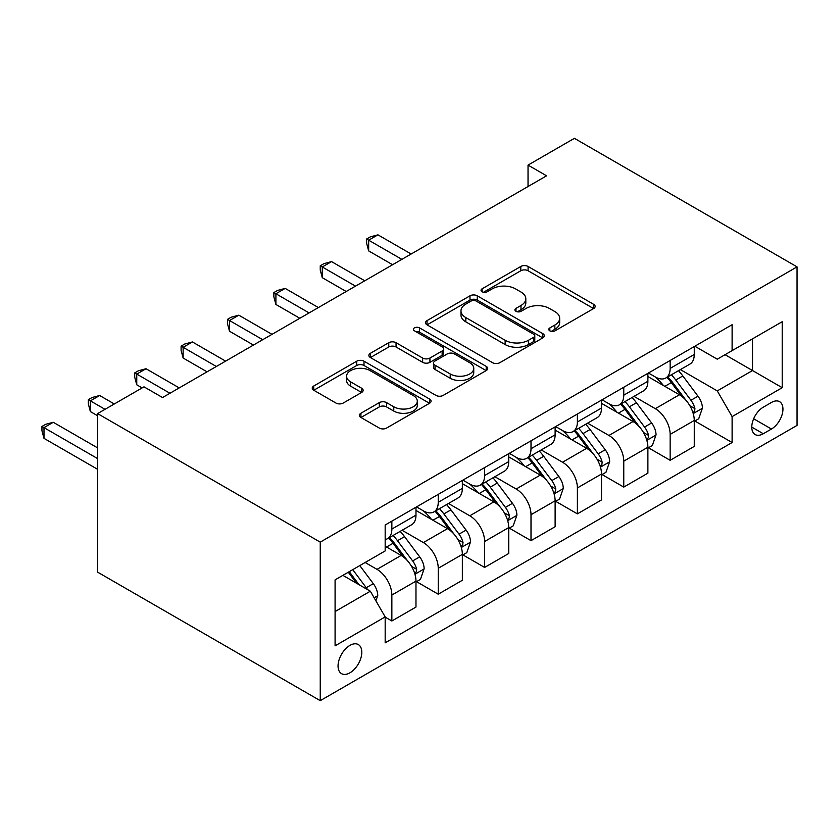 <?xml version="1.0" encoding="UTF-8"?>
<svg xmlns="http://www.w3.org/2000/svg" width="839" height="839" viewBox="0 0 839 839"><rect width="100%" height="100%" fill="white"/><g stroke="black" fill="none" stroke-linecap="round" stroke-linejoin="round"><path stroke-width="1.26" d="M549.849 330.87A3.608 2.077 0 0 0 554.946 330.87L593.645 308.532A5.149 2.978 0 0 0 595.155 306.424A5.149 2.978 0 0 0 593.645 304.326L528.088 266.477A5.149 2.978 0 0 0 520.799 266.477L482.1 288.815A3.608 2.077 0 0 0 481.041 290.284A3.608 2.077 0 0 0 482.1 291.762A3.608 2.077 0 0 0 487.197 291.762L492.21 288.868A16.486 9.512 0 0 1 515.513 288.868L520.977 292.024A16.486 9.512 0 0 1 525.812 298.747A16.486 9.512 0 0 1 520.977 305.48L515.975 308.374A3.608 2.077 0 0 0 514.915 309.843A3.608 2.077 0 0 0 515.975 311.311A3.608 2.077 0 0 0 521.071 311.311L526.084 308.427A16.486 9.512 0 0 1 549.388 308.427L554.852 311.573A16.486 9.512 0 0 1 559.676 318.306A16.486 9.512 0 0 1 554.852 325.039L549.849 327.923A3.608 2.077 0 0 0 548.79 329.402A3.608 2.077 0 0 0 549.849 330.87L549.849 327.923M349.926 672.826A16.79 9.69 120 0 0 360.896 658.028A16.79 9.69 120 0 0 358.326 644.572A16.79 9.69 120 0 0 349.926 645.401A16.79 9.69 120 0 0 338.956 660.199A16.79 9.69 120 0 0 341.536 673.654A16.79 9.69 120 0 0 349.926 672.826M360.906 413.249A5.149 2.978 0 0 0 359.396 415.347A5.149 2.978 0 0 0 360.906 417.455L379.301 428.068A5.149 2.978 0 0 0 386.58 428.068L429.558 403.255A5.149 2.978 0 0 0 431.068 401.157A5.149 2.978 0 0 0 429.558 399.049L364 361.2A5.149 2.978 0 0 0 356.722 361.2L313.744 386.013A5.149 2.978 0 0 0 312.234 388.121A5.149 2.978 0 0 0 313.744 390.219L335.957 403.045A5.149 2.978 0 0 0 343.245 403.045L361.64 392.432A5.149 2.978 0 0 0 363.14 390.324A5.149 2.978 0 0 0 361.64 388.226L350.618 381.86A13.781 7.96 0 0 1 346.58 376.239A13.781 7.96 0 0 1 355.086 368.887A13.781 7.96 0 0 1 370.104 370.618L413.26 395.536A13.781 7.96 0 0 1 417.298 401.157A13.781 7.96 0 0 1 408.792 408.509A13.781 7.96 0 0 1 393.774 406.779L386.58 402.626A5.149 2.978 0 0 0 379.301 402.626L360.906 413.249L360.906 417.455M797.05 266.865L574.411 138.33L528.035 165.105L546.588 175.812L162.546 397.539L143.993 386.831L97.607 413.606L320.246 542.141L797.05 266.865L797.05 425.394L320.246 700.67L320.246 542.141M492.577 362.679A5.149 2.978 0 0 0 499.855 362.679L542.833 337.865A5.149 2.978 0 0 0 544.343 335.757A5.149 2.978 0 0 0 542.833 333.66L477.276 295.81A5.149 2.978 0 0 0 469.987 295.81L427.009 320.624A5.149 2.978 0 0 0 425.509 322.721A5.149 2.978 0 0 0 427.009 324.829L492.577 362.679M415.892 331.646A3.608 2.077 0 0 1 419.542 332.16L419.542 327.871L486.201 366.36A5.149 2.978 0 0 1 487.711 368.457A5.149 2.978 0 0 1 486.201 370.565L443.223 395.379A5.149 2.978 0 0 1 435.934 395.379L370.377 357.519L370.377 353.313A5.149 2.978 0 0 0 368.866 355.421A5.149 2.978 0 0 0 370.377 357.519M370.377 353.313L388.772 342.7A5.149 2.978 0 0 1 396.05 342.7L422.646 358.054A5.149 2.978 0 0 0 429.925 358.054L442.132 351.006A5.149 2.978 0 0 0 443.632 348.898A5.149 2.978 0 0 0 442.132 346.801L414.445 330.818A3.608 2.077 0 0 1 413.396 329.349A3.608 2.077 0 0 1 415.62 327.42A3.608 2.077 0 0 1 419.542 327.871M771.45 402.468L763.28 407.188A16.266 9.397 120 0 0 752.656 421.514A16.266 9.397 120 0 0 755.152 434.55A16.266 9.397 120 0 0 763.28 433.742L771.45 429.033A16.266 9.397 120 0 0 782.074 414.697A16.266 9.397 120 0 0 779.578 401.661A16.266 9.397 120 0 0 771.45 402.468M694.828 346.234L717.272 359.197L732.111 350.629L732.111 324.703L385.174 525.004L385.174 550.929L335.086 579.854L335.086 645.831L385.174 616.906L385.174 642.831L732.111 442.531L732.111 416.605L717.272 390.901L680.377 369.6M732.111 350.629L782.21 321.704L782.21 387.691L732.111 416.605M97.607 413.606L97.607 572.135L320.246 700.67M528.035 165.105L528.035 186.531M725.064 354.698L752.52 370.544L752.52 338.841L782.21 321.704M717.272 390.901L752.52 370.544L782.21 387.691M335.086 611.558L370.335 591.201L342.878 575.355M385.174 617.126L391.855 620.986L391.855 595.061A20.985 12.124 -120 0 0 377.015 569.356L365.143 562.497M391.855 620.986L415.976 607.058L415.976 581.133A20.985 12.124 -120 0 0 401.136 555.428L385.174 546.22M416.532 581.668L438.241 594.201L438.241 568.286A20.985 12.124 -120 0 0 423.391 542.571L402.08 530.269M438.241 594.201L462.352 580.273L462.352 554.359A20.985 12.124 -120 0 0 447.512 528.654L415.976 510.437M462.918 554.894L484.617 567.426L484.617 541.501A20.985 12.124 -120 0 0 469.777 515.796L448.466 503.494M484.617 567.426L508.738 553.499L508.738 527.574A20.985 12.124 -120 0 0 493.898 501.869L462.352 483.663M509.294 528.119L531.003 540.652L531.003 514.727A20.985 12.124 -120 0 0 516.163 489.022L494.853 476.709M531.003 540.652L555.124 526.724L555.124 500.799A20.985 12.124 -120 0 0 540.274 475.094L508.738 456.888M555.68 501.334L577.389 513.867L577.389 487.941A20.985 12.124 -120 0 0 562.539 462.237L541.228 449.935M577.389 513.867L601.5 499.939L601.5 474.025A20.985 12.124 -120 0 0 586.66 448.309L555.124 430.103M602.056 474.559L623.765 487.092L623.765 461.167A20.985 12.124 -120 0 0 608.925 435.462L587.615 423.16M623.765 487.092L647.886 473.165L647.886 447.239A20.985 12.124 -120 0 0 633.046 421.535L601.5 403.328M648.442 447.774L670.151 460.307L670.151 434.392A20.985 12.124 -120 0 0 655.311 408.677L634.001 396.375M670.151 460.307L694.273 446.39L694.273 420.465A20.985 12.124 -120 0 0 679.422 394.76L647.886 376.543M648.442 373.009L655.311 376.973A20.985 12.124 -120 0 0 665.799 378.011A20.985 12.124 -120 0 0 670.151 368.405L670.151 360.476M602.056 399.794L608.925 403.758A20.985 12.124 -120 0 0 619.423 404.797A20.985 12.124 -120 0 0 623.765 395.179L623.765 387.261M555.68 426.569L562.539 430.533A20.985 12.124 -120 0 0 573.037 431.571A20.985 12.124 -120 0 0 577.389 421.965L577.389 414.036M509.294 453.343L516.163 457.307A20.985 12.124 -120 0 0 526.651 458.346A20.985 12.124 -120 0 0 531.003 448.739L531.003 440.811M462.918 480.128L469.777 484.093A20.985 12.124 -120 0 0 480.275 485.131A20.985 12.124 -120 0 0 484.617 475.524L484.617 467.596M416.532 506.903L423.391 510.867A20.985 12.124 -120 0 0 433.889 511.905A20.985 12.124 -120 0 0 438.241 502.299L438.241 494.37M694.828 421L732.111 442.531M665.799 378.011L689.92 364.095A20.985 12.124 -120 0 0 694.273 354.478L694.273 346.559M619.423 404.797L643.534 390.869A20.985 12.124 -120 0 0 647.886 381.263L647.886 373.334M573.037 431.571L597.158 417.644A20.985 12.124 -120 0 0 601.5 408.037L601.5 400.109M526.651 458.346L550.772 444.429A20.985 12.124 -120 0 0 555.124 434.812L555.124 426.894M480.275 485.131L504.396 471.203A20.985 12.124 -120 0 0 508.738 461.597L508.738 453.668M433.889 511.905L458.01 497.978A20.985 12.124 -120 0 0 462.352 488.371L462.352 480.443M385.174 539.529A20.985 12.124 -120 0 0 387.513 538.69L411.624 524.763A20.985 12.124 -120 0 0 415.976 515.156L415.976 507.228M387.513 538.69A20.985 12.124 -120 0 0 391.855 529.073L391.855 521.155M370.335 591.201L385.174 616.906M551.286 331.384L554.852 329.318A16.486 9.512 0 0 0 559.676 322.596L559.676 318.306M525.812 298.747L525.812 303.036A16.486 9.512 0 0 1 520.977 309.769L517.411 311.825M593.572 308.563L528.088 270.756A5.149 2.978 0 0 0 520.799 270.756L483.537 292.266M542.77 337.907L477.276 300.089A5.149 2.978 0 0 0 469.987 300.089L427.082 324.861M533.73 337.236A3.608 2.077 0 0 0 534.789 335.757A3.608 2.077 0 0 0 533.73 334.289L476.185 301.065A3.608 2.077 0 0 0 471.088 301.065L465.802 304.117A16.486 9.512 0 0 0 460.978 310.839A16.486 9.512 0 0 0 465.802 317.572L505.141 340.277A16.486 9.512 0 0 0 528.444 340.277L533.73 337.236L533.73 341.515A3.608 2.077 0 0 0 534.789 340.047L534.789 335.757M460.978 310.839L460.978 315.128A16.486 9.512 0 0 0 465.802 321.851L465.802 317.572M533.73 341.515L528.444 344.567A16.486 9.512 0 0 1 505.141 344.567L465.802 321.851M370.45 357.561L388.772 346.979L388.772 342.7M443.632 348.898L443.632 353.188A5.149 2.978 0 0 1 442.132 355.285L429.925 362.333A5.149 2.978 0 0 1 422.646 362.333L396.05 346.979A5.149 2.978 0 0 0 388.772 346.979M419.542 332.16L486.127 370.597M450.228 373.974A13.781 7.96 0 0 0 465.246 375.704A13.781 7.96 0 0 0 473.752 368.352A13.781 7.96 0 0 0 469.714 362.731L454.507 353.953A5.149 2.978 0 0 0 447.229 353.953L435.022 360.99A5.149 2.978 0 0 0 433.522 363.098A5.149 2.978 0 0 0 435.022 365.196L450.228 373.974L450.228 378.263A13.781 7.96 0 0 0 465.246 379.983A13.781 7.96 0 0 0 473.752 372.642L473.752 368.352M433.522 363.098L433.522 367.377A5.149 2.978 0 0 0 435.022 369.485L435.022 365.196M450.228 378.263L435.022 369.485M417.298 401.157L417.298 405.436A13.781 7.96 0 0 1 408.792 412.788A13.781 7.96 0 0 1 393.774 411.068L386.58 406.915A5.149 2.978 0 0 0 379.301 406.915L360.98 417.497M346.58 376.239L346.58 380.518A13.781 7.96 0 0 0 350.618 386.15L350.618 381.86M361.567 392.474L350.618 386.15M429.495 403.297L364 365.489A5.149 2.978 0 0 0 356.722 365.489L313.807 390.261M694.273 421.325L698.719 418.755L702.432 408.037A13.906 8.033 -120 0 0 697.996 396.197L682.831 375.956A40.146 23.177 -120 0 0 678.447 370.712M663.376 385.489A40.146 23.177 -120 0 0 655.154 376.889M693.004 412.809L694.619 411.058L694.923 408.635A13.906 8.033 -120 0 0 690.937 400.266L675.783 380.025A40.146 23.177 -120 0 0 671.399 374.781M667.666 376.942A33.319 19.234 60 0 1 673.13 383.161L685.966 400.287M411.152 254.007L377.938 234.836L368.667 240.195L368.667 250.903L392.6 264.725M666.942 377.351A40.146 23.177 60 0 1 671.326 382.594L681.404 396.05M368.667 250.903L366.622 243.3L366.622 239.01L401.871 259.366M366.622 239.01L370.335 236.871L377.938 234.836M647.886 448.099L652.333 445.53L656.046 434.812A13.906 8.033 -120 0 0 651.609 422.971L636.444 402.741A40.146 23.177 -120 0 0 632.071 397.487M616.99 412.264A40.146 23.177 -120 0 0 608.768 403.664M646.617 439.584L648.232 437.832L648.537 435.41A13.906 8.033 -120 0 0 644.562 427.051L629.397 406.81A40.146 23.177 -120 0 0 625.013 401.566M621.279 403.716A33.319 19.234 60 0 1 626.754 409.935L639.58 427.061M364.766 280.792L331.562 261.611L322.281 266.97L322.281 277.678L346.213 291.5M620.566 404.136A40.146 23.177 60 0 1 624.95 409.38L635.029 422.835M322.281 277.678L320.246 270.074L320.246 265.795L355.495 286.141M320.246 265.795L323.948 263.645L331.562 261.611M601.5 474.874L605.957 472.305L609.67 461.597A13.906 8.033 -120 0 0 605.223 449.756L590.069 429.516A40.146 23.177 -120 0 0 585.685 424.272M570.604 439.049A40.146 23.177 -120 0 0 562.392 430.449M600.231 466.358L601.857 464.617L602.161 462.184A13.906 8.033 -120 0 0 598.176 453.826L583.021 433.585A40.146 23.177 -120 0 0 578.637 428.341M574.904 430.501A33.319 19.234 60 0 1 580.368 436.71L593.204 453.847M318.39 307.567L285.176 288.396L275.905 293.744L275.905 304.463L299.838 318.275M574.18 430.91A40.146 23.177 60 0 1 578.564 436.154L588.642 449.61M275.905 304.463L273.86 296.859L273.86 292.57L309.109 312.926M273.86 292.57L277.573 290.43L285.176 288.396M555.124 501.659L559.571 499.09L563.284 488.371A13.906 8.033 -120 0 0 558.847 476.531L543.682 456.29A40.146 23.177 -120 0 0 539.299 451.046M524.228 465.823A40.146 23.177 -120 0 0 516.006 457.224M553.855 493.143L555.47 491.392L555.775 488.969A13.906 8.033 -120 0 0 551.8 480.6L536.635 460.359A40.146 23.177 -120 0 0 532.251 455.116M528.518 457.276A33.319 19.234 60 0 1 533.992 463.495L546.818 480.621M272.004 334.342L238.8 315.17L229.519 320.529L229.519 331.237L253.451 345.06M527.804 457.685A40.146 23.177 60 0 1 532.178 462.939L542.256 476.395M229.519 331.237L227.474 323.634L227.474 319.344L262.722 339.701M227.474 319.344L231.186 317.205L238.8 315.17M508.738 528.434L513.195 525.864L516.897 515.156A13.906 8.033 -120 0 0 512.461 503.316L497.307 483.075A40.146 23.177 -120 0 0 492.923 477.831M477.842 492.598A40.146 23.177 -120 0 0 469.62 483.998M507.469 519.918L509.084 518.166L509.388 515.744A13.906 8.033 -120 0 0 505.414 507.385L490.249 487.144A40.146 23.177 -120 0 0 485.875 481.901M482.131 484.051A33.319 19.234 60 0 1 487.606 490.27L500.432 507.396M225.618 361.127L192.414 341.955L183.133 347.304L183.133 358.022L207.065 371.834M481.418 484.47A40.146 23.177 60 0 1 485.802 489.714L495.88 503.169M183.133 358.022L181.098 350.408L181.098 346.129L216.347 366.475M181.098 346.129L184.811 343.99L192.414 341.955M462.352 555.219L466.809 552.639L470.522 541.931A13.906 8.033 -120 0 0 466.085 530.091L450.921 509.85A40.146 23.177 -120 0 0 446.537 504.606M431.466 519.383A40.146 23.177 -120 0 0 423.244 510.783M461.093 546.692L462.709 544.951L463.013 542.518A13.906 8.033 -120 0 0 459.027 534.16L443.873 513.919A40.146 23.177 -120 0 0 439.489 508.675M435.756 510.836A33.319 19.234 60 0 1 441.22 517.055L454.056 534.181M179.242 387.901L146.028 368.73L136.757 374.089L136.757 384.797L142.137 387.901M435.032 511.245A40.146 23.177 60 0 1 439.416 516.488L449.494 529.944M136.757 384.797L134.712 377.193L134.712 372.904L169.96 393.26M134.712 372.904L138.425 370.765L146.028 368.73M415.976 581.993L420.423 579.424L424.135 568.706A13.906 8.033 -120 0 0 419.699 556.865L404.534 536.624A40.146 23.177 -120 0 0 400.161 531.381M414.707 573.477L416.322 571.726L416.626 569.303A13.906 8.033 -120 0 0 412.652 560.934L397.487 540.704A40.146 23.177 -120 0 0 393.103 535.45M389.369 537.61A33.319 19.234 60 0 1 394.844 543.829L407.67 560.955M114.303 403.968L99.652 395.505L90.371 400.864L90.371 411.571L97.607 415.756M388.656 538.019A40.146 23.177 60 0 1 393.04 543.273L403.119 556.729M90.371 411.571L88.336 403.968L88.336 399.689L105.032 409.327M88.336 399.689L92.038 397.539L99.652 395.505M375.903 600.839L377.749 595.491A13.906 8.033 -120 0 0 373.313 583.65L359.784 565.591M97.607 447.89L53.266 422.29L43.995 427.638L43.995 438.357L97.607 469.305M367.534 589.586A13.906 8.033 -120 0 0 366.265 587.72L352.737 569.66M349.255 571.663L358.977 584.647M348.29 572.229L356.533 583.231M43.995 438.357L41.95 430.743L41.95 426.464L97.607 458.597M41.95 426.464L45.663 424.324L53.266 422.29M377.015 569.356L401.136 555.428M423.391 542.571L447.512 528.654M469.777 515.796L493.898 501.869M516.163 489.022L540.274 475.094M562.539 462.237L586.66 448.309M608.925 435.462L633.046 421.535M655.311 408.677L679.422 394.76M670.151 368.405L694.273 354.478M670.151 434.392L694.273 420.465M623.765 461.167L647.886 447.239M623.765 395.179L647.886 381.263M577.389 487.941L601.5 474.025M577.389 421.965L601.5 408.037M531.003 514.727L555.124 500.799M531.003 448.739L555.124 434.812M484.617 541.501L508.738 527.574M484.617 475.524L508.738 461.597M438.241 568.286L462.352 554.359M438.241 502.299L462.352 488.371M391.855 595.061L415.976 581.133M391.855 529.073L415.976 515.156M753.653 418.766L771.45 429.033M751.786 427.103L763.28 433.742M554.852 329.318L554.852 325.039M515.975 311.311L515.975 308.374M520.977 309.769L520.977 305.48M482.1 291.762L482.1 288.815M520.799 270.756L520.799 266.477M528.088 270.756L528.088 266.477M593.645 308.532L593.645 304.326M427.009 324.829L427.009 320.624M469.987 300.089L469.987 295.81M477.276 300.089L477.276 295.81M542.833 337.865L542.833 333.66M505.141 344.567L505.141 340.277M528.444 344.567L528.444 340.277M396.05 346.979L396.05 342.7M422.646 362.333L422.646 358.054M429.925 362.333L429.925 358.054M442.132 355.285L442.132 351.006M486.201 370.565L486.201 366.36M379.301 406.915L379.301 402.626M386.58 406.915L386.58 402.626M393.774 411.068L393.774 406.779M361.64 392.432L361.64 388.226M313.744 390.219L313.744 386.013M356.722 365.489L356.722 361.2M364 365.489L364 361.2M429.558 403.255L429.558 399.049M693.224 413.564L702.337 408.31M675.783 380.025L682.831 375.956M664.845 386.339L671.326 382.594M690.937 400.266L697.996 396.197M689.836 405.698L694.923 408.635M646.848 440.349L655.951 435.084M629.397 406.81L636.444 402.741M618.469 413.124L624.95 409.38M644.562 427.051L651.609 422.971M643.461 432.473L648.537 435.41M600.462 467.124L609.575 461.859M583.021 433.585L590.069 429.516M572.083 439.898L578.564 436.154M598.176 453.826L605.223 449.756M597.074 459.258L602.161 462.184M554.086 493.898L563.189 488.644M536.635 460.359L543.682 456.29M525.696 466.673L532.178 462.939M551.8 480.6L558.847 476.531M550.699 486.033L555.775 488.969M507.7 520.683L516.814 515.419M490.249 487.144L497.307 483.075M479.321 493.458L485.802 489.714M505.414 507.385L512.461 503.316M504.312 512.807L509.388 515.744M461.314 547.458L470.427 542.204M443.873 513.919L450.921 509.85M432.934 520.232L439.416 516.488M459.027 534.16L466.085 530.091M457.926 539.592L463.013 542.518M414.938 574.233L424.041 568.978M397.487 540.704L404.534 536.624M386.559 547.007L393.04 543.273M412.652 560.934L419.699 556.865M411.55 566.367L416.626 569.303M374.142 597.788L377.665 595.753M366.265 587.72L373.313 583.65"/></g></svg>
